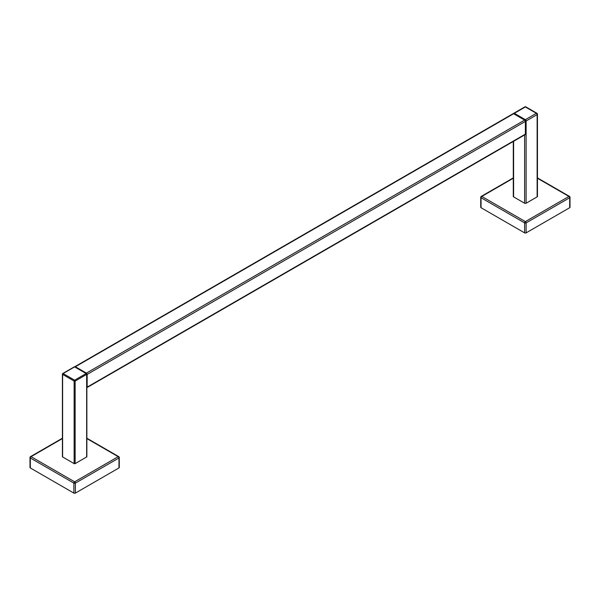 <?xml version="1.0" encoding="UTF-8"?>
<svg xmlns="http://www.w3.org/2000/svg" width="600" height="600" viewBox="0 0 600 600"><rect width="100%" height="100%" fill="white"/><g stroke="black" fill="none" stroke-linecap="round" stroke-linejoin="round"><path stroke-width="0.9" d="M526.118 232.875A1.065 0.615 180 0 1 524.618 232.875L481.043 207.72A1.065 0.615 180 0 1 480.735 207.285A1.065 0.615 180 0 0 481.043 207.72L524.618 232.875A1.065 0.615 180 0 0 526.118 232.875L569.692 207.72A1.065 0.615 180 0 0 570 207.285A1.065 0.615 180 0 1 569.692 207.72L526.118 232.875L526.118 222.9L569.692 197.745L569.692 207.72L569.692 197.745A1.065 0.615 0 0 0 570 197.31L570 207.285L570 197.31A1.065 1.065 0 0 0 569.467 196.388L537.45 177.9L569.467 196.388A1.065 0.615 -60 0 0 568.935 196.44A1.065 0.615 60 0 1 569.692 197.745A1.065 0.615 0 0 0 570 197.31A1.065 1.065 0 0 0 569.467 196.388A1.065 0.615 -60 0 0 568.935 196.44A1.065 0.615 60 0 1 569.692 197.745L526.118 222.9L526.118 232.875M525.368 221.595A1.065 0.615 60 0 1 526.118 222.9A1.065 0.615 60 0 0 525.368 221.595A1.065 0.615 120 0 0 524.618 222.9L524.618 232.875L524.618 222.9A1.065 0.615 0 0 0 526.118 222.9A1.065 0.615 0 0 1 524.618 222.9A1.065 0.615 120 0 1 525.368 221.595L568.935 196.44L537.45 178.26L568.935 196.44L525.368 221.595L481.793 196.44A1.065 0.615 120 0 0 481.043 197.745L524.618 222.9L481.043 197.745L481.043 207.72L481.043 197.745A1.065 0.615 120 0 1 481.793 196.44A1.065 0.615 -120 0 0 481.268 196.388A1.065 1.065 0 0 0 480.735 197.31A1.065 0.615 0 0 0 481.043 197.745A1.065 0.615 0 0 1 480.735 197.31L480.735 207.285L480.735 197.31A1.065 0.615 0 0 1 481.043 196.875A1.065 0.615 0 0 0 480.735 197.31A1.065 1.065 0 0 1 481.268 196.388A1.065 0.615 -120 0 1 481.793 196.44L525.368 221.595M75.383 493.103A1.065 0.615 180 0 1 73.883 493.103L30.307 467.947A1.065 0.615 180 0 1 30 467.513A1.065 0.615 180 0 0 30.307 467.947L73.883 493.103A1.065 0.615 180 0 0 75.383 493.103L118.958 467.947A1.065 0.615 180 0 0 119.265 467.513A1.065 0.615 180 0 1 118.958 467.947L75.383 493.103L75.383 483.127L118.958 457.972L118.958 467.947L118.958 457.972A1.065 0.615 0 0 0 119.265 457.537L119.265 467.513L119.265 457.537A1.065 1.065 0 0 0 118.733 456.615L86.858 438.217L118.733 456.615A1.065 0.615 -60 0 0 118.208 456.668A1.065 0.615 60 0 1 118.958 457.972A1.065 0.615 0 0 0 119.265 457.537A1.065 1.065 0 0 0 118.733 456.615A1.065 0.615 -60 0 0 118.208 456.668A1.065 0.615 60 0 1 118.958 457.972L75.383 483.127L75.383 493.103M74.633 481.822A1.065 0.615 60 0 1 75.383 483.127A1.065 0.615 60 0 0 74.633 481.822A1.065 0.615 120 0 0 73.883 483.127L73.883 493.103L73.883 483.127A1.065 0.615 0 0 0 75.383 483.127A1.065 0.615 0 0 1 73.883 483.127A1.065 0.615 120 0 1 74.633 481.822L118.208 456.668L86.858 438.57L118.208 456.668L74.633 481.822L31.065 456.668A1.065 0.615 120 0 0 30.307 457.972L73.883 483.127L30.307 457.972L30.307 467.947L30.307 457.972A1.065 0.615 120 0 1 31.065 456.668A1.065 0.615 -120 0 0 30.532 456.615A1.065 1.065 0 0 0 30 457.537A1.065 0.615 0 0 0 30.307 457.972A1.065 0.615 0 0 1 30 457.537L30 467.513L30 457.537A1.065 0.615 0 0 1 30.307 457.103A1.065 0.615 0 0 0 30 457.537A1.065 1.065 0 0 1 30.532 456.615A1.065 0.615 -120 0 1 31.065 456.668L74.633 481.822M513.6 196.875A1.065 0.615 180 0 1 513.285 196.44A1.065 0.615 180 0 0 513.6 196.875L524.618 203.235A1.065 0.615 180 0 0 526.118 203.235L537.135 196.875A1.065 0.615 180 0 0 537.45 196.44A1.065 0.615 180 0 1 537.135 196.875L526.118 203.235A1.065 0.615 180 0 1 524.618 203.235L513.6 196.875L513.6 141.285L513.6 196.875M525.338 121.155A1.065 0.615 0 0 0 526.118 120.975L526.118 203.235L526.118 120.975L537.135 114.615A1.065 0.615 0 0 0 537.45 114.18L537.45 196.44L537.45 114.18A1.065 1.065 0 0 0 536.918 113.257A1.065 0.615 120 0 0 536.385 113.31A1.065 0.615 60 0 1 537.135 114.615L537.135 196.875L537.135 114.615A1.065 0.615 0 0 0 537.45 114.18A1.065 1.065 0 0 0 536.918 113.257A1.065 0.615 120 0 0 536.385 113.31A1.065 0.615 60 0 1 537.135 114.615L526.118 120.975A1.065 0.615 -120 0 0 525.368 119.67A1.065 0.615 120 0 0 524.82 120.255A1.065 0.615 120 0 1 525.368 119.67L536.385 113.31L525.368 106.95A1.065 0.615 -60 0 1 525.9 106.898A1.065 1.065 0 0 0 524.835 106.898A1.065 0.615 60 0 1 525.368 106.95A1.065 0.615 -60 0 1 525.9 106.898A1.065 1.065 0 0 0 524.835 106.898A1.065 0.615 60 0 1 525.368 106.95L514.35 113.31A1.065 0.615 -120 0 0 513.817 113.257A1.065 1.065 0 0 0 513.42 113.67A1.065 1.065 0 0 1 513.817 113.257A1.065 0.615 -120 0 1 514.35 113.31L525.368 119.67L536.385 113.31L525.368 106.95L514.35 113.31L525.368 119.67A1.065 0.615 -120 0 1 526.118 120.975A1.065 0.615 0 0 1 525.338 121.155M537.135 113.745A1.065 0.615 120 0 0 536.918 113.257L525.9 106.898L536.918 113.257A1.065 0.615 120 0 1 537.135 113.745M62.61 456.96A0.705 0.413 180 0 1 62.407 456.668A0.705 0.413 180 0 0 62.61 456.96L74.13 463.612A0.705 0.413 180 0 0 75.135 463.612L86.655 456.96A0.705 0.413 180 0 0 86.858 456.668A0.705 0.413 180 0 1 86.655 456.96L75.135 463.612A0.705 0.413 180 0 1 74.13 463.612L62.61 456.96L62.61 374.407L74.13 381.06A0.705 0.413 0 0 0 75.135 381.06L75.135 463.612L75.135 381.06L86.655 374.407A0.705 0.413 0 0 0 86.655 373.83A0.705 0.413 120 0 0 86.153 373.538A0.705 0.413 60 0 1 86.655 374.407L86.655 456.96L86.655 374.407A0.705 0.413 0 0 0 86.655 373.83A0.705 0.413 120 0 0 86.153 373.538A0.705 0.413 60 0 1 86.655 374.407L75.135 381.06A0.705 0.413 -120 0 0 74.633 380.19A0.705 0.413 120 0 0 74.13 381.06A0.705 0.413 0 0 0 75.135 381.06A0.705 0.413 -120 0 0 74.633 380.19A0.705 0.413 120 0 0 74.13 381.06L74.13 463.612L74.13 381.06L62.61 374.407A0.705 0.413 -60 0 1 63.113 373.538A0.705 0.413 -120 0 0 62.61 373.83A0.705 0.413 0 0 0 62.61 374.407L62.61 456.96M74.633 366.892A0.705 0.413 -60 0 1 74.985 366.855A0.705 0.705 0 0 0 74.28 366.855A0.705 0.413 60 0 1 74.633 366.892A0.705 0.413 -60 0 1 74.985 366.855A0.705 0.705 0 0 0 74.28 366.855A0.705 0.413 60 0 1 74.633 366.892L63.113 373.538A0.705 0.413 -120 0 0 62.61 373.83A0.705 0.413 0 0 0 62.61 374.407A0.705 0.413 -60 0 1 63.113 373.538L74.633 380.19L86.153 373.538L74.633 366.892L63.113 373.538L74.633 380.19L86.153 373.538L74.633 366.892M525.368 121.41A1.065 0.615 -120 0 0 524.618 120.105L513.6 113.745A1.065 0.615 -120 0 0 513.067 113.692L74.85 366.69A1.065 0.615 -120 0 0 74.76 366.772A1.065 0.615 -120 0 1 74.85 366.69A1.065 0.615 -120 0 1 75.383 366.743A1.065 0.615 -120 0 0 74.85 366.69L513.067 113.692A1.065 0.615 -120 0 1 513.6 113.745L75.383 366.743L86.4 373.11L75.383 366.743L513.6 113.745L524.618 120.105L86.4 373.11A1.065 0.615 -120 0 1 87.15 374.407A1.065 0.615 -120 0 0 86.4 373.11L524.618 120.105A1.065 0.615 -120 0 1 525.368 121.41L87.15 374.407L87.15 387.127L87.15 374.407L525.368 121.41L525.368 134.13L525.368 121.41M525.15 134.618A1.065 0.615 -120 0 0 525.368 134.13L87.15 387.127A1.065 0.615 -120 0 1 86.933 387.615A1.065 0.615 -120 0 0 87.15 387.127L525.368 134.13A1.065 0.615 -120 0 1 525.15 134.618L86.933 387.615A1.065 0.615 -120 0 1 86.655 387.66A1.065 0.615 -120 0 0 86.933 387.615L525.15 134.618M513.285 178.26L481.793 196.44L513.285 178.26M62.407 438.57L31.065 456.668L62.407 438.57M524.618 134.925L524.618 203.235L524.618 134.925M513.817 113.873A1.065 0.615 -60 0 1 514.35 113.31A1.065 0.615 -60 0 0 513.817 113.873M513.285 177.9L481.268 196.388L513.285 177.9M62.407 438.217L30.532 456.615L62.407 438.217M513.285 141.465L513.285 196.44L513.285 141.465M524.835 106.898L513.817 113.257L524.835 106.898M86.858 374.115L86.858 456.668L86.858 374.115A0.705 0.705 0 0 0 86.505 373.507L74.985 366.855L86.505 373.507A0.705 0.705 0 0 1 86.858 374.115M62.407 374.115L62.407 456.668L62.407 374.115A0.705 0.705 0 0 1 62.76 373.507A0.705 0.705 0 0 0 62.407 374.115M74.28 366.855L62.76 373.507L74.28 366.855"/></g></svg>
